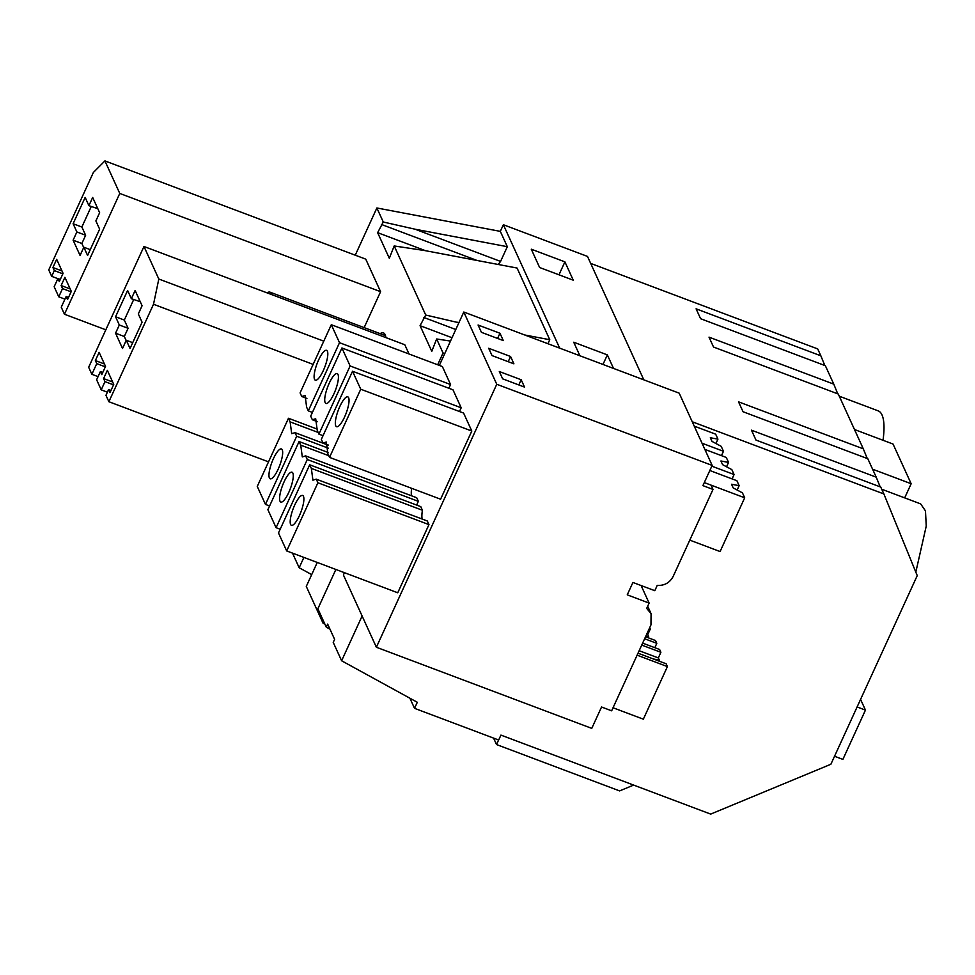 <?xml version="1.0" encoding="UTF-8"?>
<svg xmlns="http://www.w3.org/2000/svg" width="975" height="975" viewBox="0 0 975 975"><rect width="100%" height="100%" fill="white"/><g stroke="black" fill="none" stroke-linecap="round" stroke-linejoin="round"><path stroke-width="1.46" d="M524.757 334.986L549.766 339.727L517.067 268.052L424.82 250.575L394.205 245.956L425.722 315.035L458.884 322.749M458.993 322.518L457.519 322.237M590.692 263.408L817.708 348.916L820.852 355.814L696.089 308.819L700.598 318.715L825.362 365.71L833.783 384.138L709.02 337.143L713.529 347.039L838.293 394.034L863.302 448.841L738.538 401.846L743.047 411.742L867.811 458.737L876.233 477.177L751.457 430.17L755.978 440.066L880.742 487.061L883.886 493.959L692.25 421.773M863.302 448.841L867.263 458.53M355.253 255.194L376.874 207.98L500.321 231.368L507.317 246.687L415.07 229.21L500.577 261.422L498.188 264.481M507.317 246.687L500.577 261.422M51.675 276.339L48.75 269.929L93.368 172.465L104.922 160.899L119.767 193.44L64.46 314.23L61.254 307.21L66.142 296.534L67.543 299.581L71.297 291.367L64.898 277.327L61.132 285.541L62.522 288.588L58.768 296.814L54.161 286.735L57.927 278.521L59.317 281.568L63.082 273.353L56.672 259.313L52.918 267.528L54.308 270.587L51.675 276.339L57.866 278.667M76.879 231.965L73.113 240.179L80.072 255.438L83.838 247.223L87.592 255.462L99.633 229.174L95.879 220.923L99.633 212.708L92.674 197.45L88.908 205.664L85.154 197.425L73.113 223.726L76.879 231.965L85.629 235.255L81.863 227.017L91.236 206.542M73.113 240.179L81.863 243.482L83.704 247.516M88.908 205.664L97.792 208.674M81.863 243.482L85.629 235.255M73.113 223.726L81.863 227.017M83.838 247.223L90.261 249.649M564.903 261.861L573.251 280.178L539.626 267.516L531.278 249.198L564.903 261.861L558.98 274.804M61.986 270.952L52.918 267.528M62.875 273.817L54.308 270.587M119.767 193.44L380.591 291.683L365.747 259.143L104.922 160.899M105.824 329.806L64.46 314.23M380.591 291.683L364.138 327.624M68.53 297.424L66.142 296.534M70.2 288.953L61.132 285.541M71.09 291.817L62.522 288.588M64.947 299.142L58.768 296.814M60.304 279.423L57.927 278.521M376.874 207.98L383.273 222.007L377.63 232.659L389.317 258.29L394.205 245.956M377.63 232.659L425.575 250.721M381.383 224.445L477.055 260.471M383.273 222.007L415.07 229.21M839.28 396.203L878.207 410.865A74.575 19.683 110.6 0 1 883.033 440.273M820.852 355.814L824.813 365.491M833.783 384.138L837.732 393.815M500.321 231.368L503.368 224.738L587.498 256.425L643.805 379.823M503.368 224.738L559.674 348.136M579.893 355.753L573.727 342.225L607.352 354.9L613.519 368.416M549.766 339.727L547.938 343.712M437.665 364.784L443.052 353.011L436.654 338.983L431.767 351.329L420.067 325.687L452.022 337.728M425.722 315.035L420.067 325.687M380.14 333.645A32.626 8.604 110.6 0 1 383.492 332.914A32.626 8.604 110.6 0 1 385.149 334.681A32.626 8.604 110.6 0 1 385.893 337.606M409.025 353.998L404.796 344.736L143.971 246.492L158.815 279.021L153.514 304.261L108.883 401.724L105.958 395.314L108.591 389.561L109.992 392.62L113.746 384.394L107.347 370.354L103.582 378.58L104.971 381.627L101.217 389.842L96.623 379.775L100.376 371.56L101.778 374.607L105.532 366.393L99.133 352.353L95.367 360.567L96.757 363.626L91.869 374.303L88.664 367.283L143.971 246.492M292.488 553.117L299.167 567.742L303.895 557.42M311.695 574.616L299.167 567.742M881.729 489.231L920.644 503.892L925.47 510.888L926.25 526.037L915.818 572.13M883.886 493.959L917.243 575.616L830.871 764.266L710.678 814.101L500.931 735.101L498.676 740.025L414.533 708.338L417.312 702.28L341.616 660.77L362.115 615.993M904.678 497.884L911.162 483.734L893.051 444.052L854.49 429.524M335.875 569.461L317.874 608.766L326.259 627.132L327.649 624.098L334.62 639.356L333.231 642.391L341.616 660.77M329.964 629.168L326.259 627.132M409.927 698.234L414.533 708.338M439.347 365.418L444.868 353.364L443.052 353.011M436.654 338.983L450.499 341.067M423.832 317.472L455.788 329.501M876.233 477.177L880.181 486.854M132.71 342.676L126.287 340.251L122.521 348.477L115.562 333.206L124.312 336.509L126.153 340.543M133.685 299.569L124.312 320.044L115.562 316.753L127.603 290.452L131.357 298.703L140.242 301.702M124.312 320.044L128.066 328.295L124.312 336.509M115.562 316.753L119.316 324.992L128.066 328.295M131.357 298.703L135.123 290.477L142.082 305.736L138.328 313.962L142.082 322.201L130.041 348.489L126.287 340.251M115.562 333.206L119.316 324.992M113.539 384.857L104.971 381.627M112.649 381.993L103.582 378.58M107.396 392.182L101.217 389.842M102.765 372.45L100.376 371.56M104.435 363.98L95.367 360.567M105.324 366.844L96.757 363.626M98.061 376.63L91.869 374.303M323.785 341.165L158.815 279.021M313.146 364.394L153.514 304.261M268.527 461.857L108.883 401.724M110.979 390.463L108.591 389.561M607.352 354.9L602.977 364.443M911.162 483.734L872.588 469.194M611.642 710.812L650.959 624.926L651.068 613.665L646.693 608.4L649.118 603.086L627.254 594.847L632.921 582.453L654.798 590.692L657.235 585.39C664.463 585.768 669.776 582.782 673.152 576.457L713.005 489.426L702.902 485.623L712.164 465.416L496.763 384.272L376.374 647.242L591.764 728.374L601.551 707.009L611.642 710.812M737.161 490.023L739.148 485.66L731.543 484.258L733.212 487.914L742.438 492.85L744.693 497.798L704.291 482.588L711.043 485.123L713.005 489.426M712.164 465.416L679.185 393.157L463.795 312.024L496.763 384.272M481.431 332.341L503.307 340.58L499.956 333.255L478.079 325.016L481.431 332.341M521.186 379.763L499.31 371.524L502.649 378.848L524.526 387.087L521.186 379.763L518.81 384.942M492.034 355.595L488.694 348.27L510.571 356.509L513.91 363.833L492.034 355.595M360.738 389.22L471.803 431.048L440.59 499.212L329.526 457.385L360.738 389.22L352.536 371.243L463.588 413.071L471.803 431.048M317.899 482.771L286.687 550.936L397.751 592.776L428.963 524.611L427.318 520.991L316.253 479.152L317.899 482.771L428.963 524.611M301.543 495.556A15.941 4.205 -69.4 0 0 292.451 510.729A15.941 4.205 -69.4 0 0 291.415 525.318A15.941 4.205 -69.4 0 0 292.537 525.232A15.941 4.205 -69.4 0 0 301.628 510.059A15.941 4.205 -69.4 0 0 302.652 495.471A15.941 4.205 -69.4 0 0 301.543 495.556M335.4 421.614A15.941 4.205 -69.4 0 0 336.57 426.709A15.941 4.205 -69.4 0 0 343.773 418.677A15.941 4.205 -69.4 0 0 348.977 401.956A15.941 4.205 -69.4 0 0 347.807 396.862A15.941 4.205 -69.4 0 0 340.604 404.893A15.941 4.205 -69.4 0 0 335.4 421.614M422.138 519.041A26.886 7.093 -69.4 0 1 422.407 510.242L311.342 468.402L309.697 464.795L278.484 532.959L286.687 550.936M311.342 468.402L312.914 480.163L316.253 479.152M329.526 457.385L327.88 453.765L326.308 442.004L322.969 443.016L321.323 439.408L352.536 371.243M422.407 510.242L420.761 506.622L309.697 464.795M328.148 444.966L322.969 443.016M648.253 607.486L647.668 606.267M344.455 572.691L343.407 574.982L376.374 647.242M444.868 353.364L463.795 312.024M450.572 384.54L339.507 342.7L331.305 324.724L442.37 366.551L450.572 384.54L448.866 388.269M411.535 495.788A26.886 7.093 110.6 0 1 411.608 488.304M418.348 501.345L416.703 497.737L305.638 455.898L307.283 459.518L418.348 501.345L416.642 505.074M461.187 407.794L350.122 365.954L341.92 347.977L452.985 389.817L461.187 407.794L459.481 411.523M641.111 585.536L649.118 603.086M510.571 356.509L508.207 361.676M307.283 459.518L276.083 527.682L280.191 529.23M350.122 365.954L318.91 434.119L323.03 435.679M324.785 398.361A15.941 4.205 -69.4 0 0 325.955 403.443A15.941 4.205 -69.4 0 0 333.158 395.411A15.941 4.205 -69.4 0 0 338.362 378.69A15.941 4.205 -69.4 0 0 337.192 373.608A15.941 4.205 -69.4 0 0 329.989 381.639A15.941 4.205 -69.4 0 0 324.785 398.361M290.928 472.302A15.941 4.205 -69.4 0 0 281.836 487.476A15.941 4.205 -69.4 0 0 280.8 502.052A15.941 4.205 -69.4 0 0 281.921 501.979A15.941 4.205 -69.4 0 0 291.013 486.793A15.941 4.205 -69.4 0 0 292.049 472.217A15.941 4.205 -69.4 0 0 290.928 472.302M341.92 347.977L310.708 416.142L312.353 419.762L315.693 418.75L317.265 430.511L318.91 434.119M328.758 455.703L300.739 445.148L299.081 441.541L267.881 509.706L276.083 527.682M300.739 445.148L302.299 456.909L305.638 455.898M317.533 421.712L312.353 419.762M299.081 441.541L328.075 452.449M499.956 333.255L497.591 338.423M328.404 448.207L296.68 436.252L265.468 504.416L269.587 505.976M339.507 342.7L308.295 410.865L312.414 412.413M314.169 375.095A15.941 4.205 -69.4 0 0 315.339 380.189A15.941 4.205 -69.4 0 0 322.542 372.158A15.941 4.205 -69.4 0 0 327.746 355.436A15.941 4.205 -69.4 0 0 326.576 350.342A15.941 4.205 -69.4 0 0 319.373 358.373A15.941 4.205 -69.4 0 0 314.169 375.095M280.325 449.036A15.941 4.205 -69.4 0 0 271.221 464.222A15.941 4.205 -69.4 0 0 270.197 478.798A15.941 4.205 -69.4 0 0 271.306 478.713A15.941 4.205 -69.4 0 0 280.41 463.539A15.941 4.205 -69.4 0 0 281.434 448.951A15.941 4.205 -69.4 0 0 280.325 449.036M308.295 410.865L306.65 407.258L305.077 395.497L301.75 396.508L300.093 392.888L331.305 324.724M318.143 432.449L290.123 421.895L288.478 418.275L257.266 486.44L265.468 504.416M296.68 436.252L295.023 432.644L291.696 433.656L290.123 421.895M306.918 398.446L301.75 396.508M328.173 445.124L295.023 432.644M288.478 418.275L317.46 429.195M323.846 621.831L323.139 623.366L324.833 624M498.603 740.001L496.519 744.547L619.6 790.908L633.652 785.082M860.572 699.404L865.459 710.092L842.888 759.403L834.539 756.259M865.459 710.092L857.122 706.96M317.265 562.453L306.284 586.426L323.139 623.366M493.582 738.112L496.519 744.547M267.016 292.829A30.761 8.117 110.6 0 1 270.087 292.195A30.761 8.117 110.6 0 1 271.964 294.694M721.476 455.642L723.474 451.291L721.207 446.331L711.994 441.395L710.324 437.738L717.929 439.14L715.674 434.192L694.237 426.124M723.474 451.291L702.037 443.211M715.93 443.503L717.929 439.14M645.547 636.76L655.517 640.526L656.809 643.329L654.81 647.693M648.241 637.784L648.692 636.821L645.767 636.273M649.679 627.729L650.288 629.046L647.705 634.676L648.692 636.821M656.809 643.329L644.633 638.747M650.288 629.046L649.253 628.656M647.705 634.676L646.681 634.286M732.091 478.896L734.078 474.545L731.823 469.584L722.597 464.661L720.927 460.992L728.544 462.406L726.277 457.458L704.84 449.378M734.078 474.545L711.823 466.16M726.546 466.769L728.544 462.406M638.028 653.189L666.132 663.78L667.412 666.595L643.342 719.184L613.043 707.765M658.856 661.038L659.295 660.075L653.408 658.99M642.647 643.11L659.612 649.496L660.892 652.299L658.32 657.93L659.295 660.075M667.412 666.595L637.114 655.176M660.892 652.299L641.733 645.084M658.32 657.93L639.161 650.715M744.693 497.798L720.086 551.545L689.788 540.138M739.148 485.66L736.893 480.712L709.824 470.511M648.07 607.096L651.068 613.665M270.087 292.195L385.515 335.668"/></g></svg>
